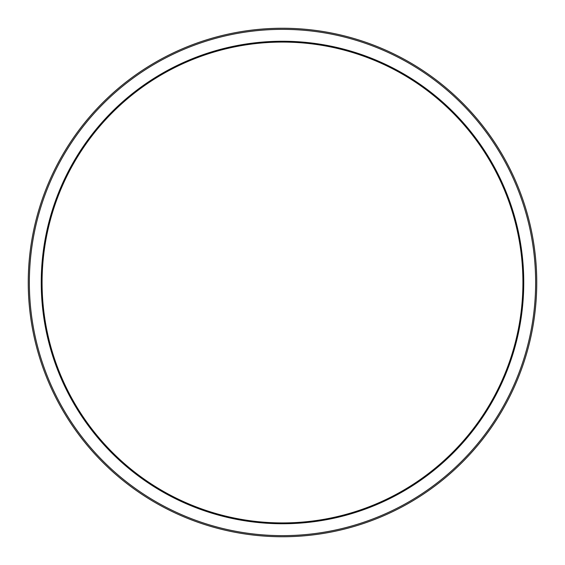 <?xml version="1.0" encoding="UTF-8"?>
<svg xmlns="http://www.w3.org/2000/svg" width="565" height="565" viewBox="0 0 565 565"><rect width="100%" height="100%" fill="white"/><g stroke="black" fill="none" stroke-linecap="round" stroke-linejoin="round"><path stroke-width="0.85" d="M536.75 282.5A254.25 254.25 0 0 0 282.5 28.25A254.25 254.25 0 0 0 28.25 282.5A254.25 254.25 0 0 0 282.5 536.75A254.25 254.25 0 0 0 536.75 282.5M29.359 282.5A253.141 253.141 0 0 0 409.067 501.727A253.141 253.141 0 0 0 409.067 63.273A253.141 253.141 0 0 0 29.359 282.5M42.078 282.5A240.422 240.422 0 0 0 282.5 522.922A240.422 240.422 0 0 0 522.922 282.5A240.422 240.422 0 0 0 282.5 42.078A240.422 240.422 0 0 0 42.078 282.5A240.422 240.422 0 0 0 282.5 522.922A240.422 240.422 0 0 0 522.922 282.5A240.422 240.422 0 0 0 282.5 42.078A240.422 240.422 0 0 0 42.078 282.5M41.245 282.5A241.255 241.255 0 0 0 403.127 491.43A241.255 241.255 0 0 0 403.127 73.57A241.255 241.255 0 0 0 41.245 282.5"/></g></svg>
